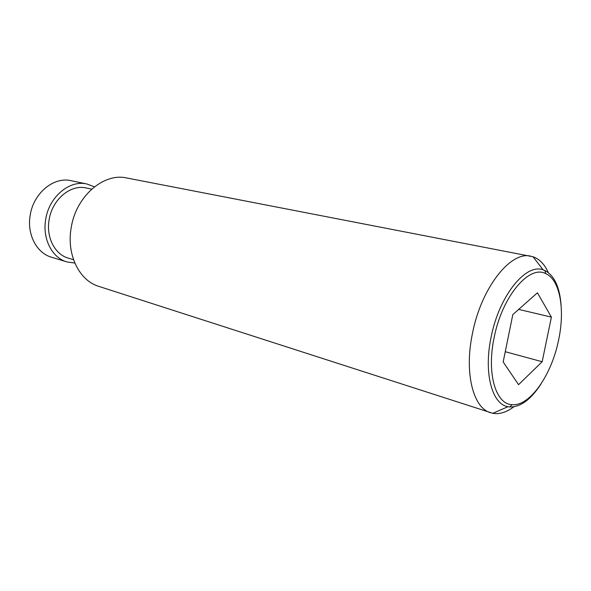 <?xml version="1.0" encoding="UTF-8"?>
<svg xmlns="http://www.w3.org/2000/svg" width="591" height="591" viewBox="0 0 591 591"><rect width="100%" height="100%" fill="white"/><g stroke="black" fill="none" stroke-linecap="round" stroke-linejoin="round"><path stroke-width="0.89" d="M74.843 263.076L66.894 261.924L51.41 257.188C36.657 253.066 26.794 234.346 30.178 215.346C33.399 193.168 53.803 176.428 71.075 180.683L86.921 184L94.442 186.822M66.894 261.924C52.074 257.794 42.227 238.779 45.692 219.416C49.009 196.818 69.583 179.716 86.921 184M73.535 259.715L68.29 258.134C54.882 254.455 45.98 237.286 49.112 219.837C52.104 199.485 70.669 184.06 86.316 187.997L91.679 189.142M513.793 406.815C506.524 412.289 499.535 414.454 492.813 413.308L98.8 286.376C79.283 280.651 66.34 254.632 71.186 227.794C75.884 196.404 103.632 172.557 126.666 177.965L533.052 256.767C539.487 259.006 544.57 264.273 548.293 272.577M490.582 412.74C473.206 408.071 464.179 373.143 472.379 333.871C481.067 288.031 510.602 250.717 530.821 256.191M540.876 384.187C530.829 399.582 520.494 407.169 509.87 406.963L507.972 406.689C492.03 404.31 483.541 373.039 491.047 337.446C498.93 296.091 525.754 262.951 543.144 269.873L544.932 270.552C554.336 275.495 559.736 287.123 561.118 305.458M494.083 337.889C486.548 373.482 495.709 404.222 512.005 404.65C529.802 406.63 551.713 374.879 558.635 339.818C565.181 309.433 559.972 279.646 545.692 273.611C529.108 264.539 501.914 296.712 494.083 337.889M542.169 361.729L518.558 384.675L503.17 361.936L512.825 314.582L537.433 292.796L551.396 317.123L542.169 361.729L505.253 351.704M551.396 317.123L518.691 309.396M543.144 269.873L533.052 256.767M512.005 404.65L509.87 406.963M545.692 273.611L544.932 270.552M507.972 406.689L492.813 413.308"/></g></svg>
